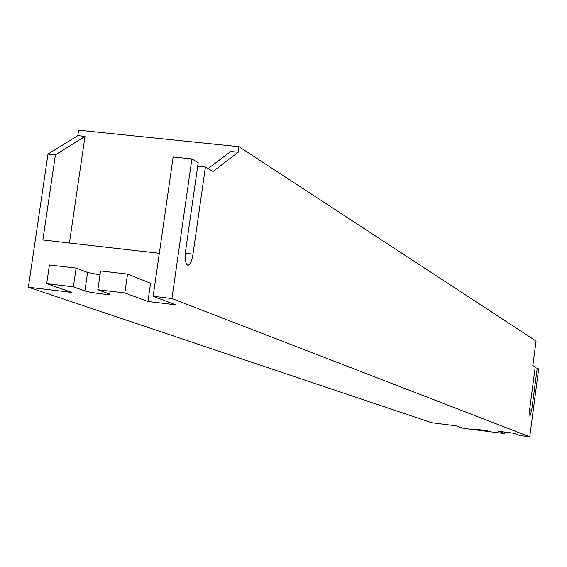 <?xml version="1.0" encoding="UTF-8"?>
<svg xmlns="http://www.w3.org/2000/svg" width="567" height="567" viewBox="0 0 567 567"><rect width="100%" height="100%" fill="white"/><g stroke="black" fill="none" stroke-linecap="round" stroke-linejoin="round"><path stroke-width="0.85" d="M159.327 253.286L42.865 239.969L55.403 154.855L47.989 154.068L28.35 287.235L71.924 292.43L46.678 283.663L73.377 286.838L76.12 268.092L49.421 264.973L46.678 283.663M147.937 301.502L150.56 283.216L127.54 274.102L100.565 270.948L97.836 289.737L124.818 292.941L147.937 301.502L175.494 304.791L153.154 296.307L171.936 298.54L191.887 158.951L173.148 156.988L153.154 296.307M76.12 268.092L87.594 272.436L99.99 274.931M97.836 289.737L109.622 294.067C112.025 295.478 89.132 292.565 84.901 290.921L87.594 272.436M127.54 274.102L124.818 292.941M69.401 243.002L85.007 136.392L77.807 135.648L78.607 130.197L238.983 146.69L238.197 152.232L213.015 171.496L205.417 166.981L197.685 166.166M208.132 168.597L230.769 151.467L238.197 152.232M205.417 166.981L193 254.136C191.802 261.252 190.073 264.959 187.826 265.271C185.452 263.96 184.714 259.119 185.615 250.734L198.181 162.686L191.887 158.951M535.12 367.863L537.218 368.118L538.65 368.954L529.755 436.803L171.936 298.54M537.218 368.118L531.711 410.09L529.621 409.828M238.983 146.69L536.07 341.029L532.852 365.573L535.241 366.969L529.706 409.161L529.89 416.313L531.711 410.09M73.377 286.838L84.901 290.921M77.807 135.648L47.989 154.068M85.007 136.392L55.403 154.855M529.755 436.803L519.811 435.534L513.709 433.216L498.443 431.26L504.779 433.606L463.111 428.276L456.137 425.852L431.749 422.734L28.35 287.235M482.283 430.36L474.501 429.07L487.811 430.835L482.283 430.36M504.779 433.606L504.977 432.097M185.331 253.265L193 254.136"/></g></svg>

